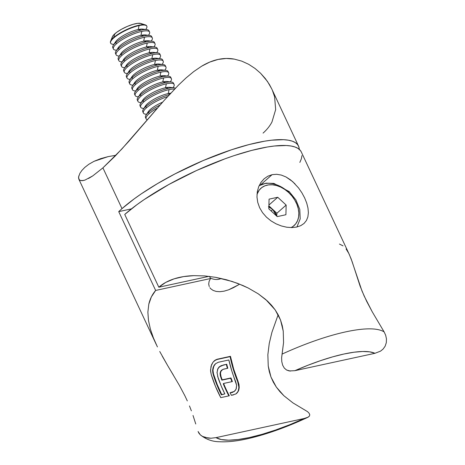 <?xml version="1.0" encoding="UTF-8"?>
<svg xmlns="http://www.w3.org/2000/svg" width="465" height="465" viewBox="0 0 465 465"><rect width="100%" height="100%" fill="white"/><g stroke="black" fill="none" stroke-linecap="round" stroke-linejoin="round"><path stroke-width="0.7" d="M210.54 278.529L209.546 276.408L210.54 278.529L209.111 281.342L210.54 278.529L155.647 290.445L210.54 278.529M208.698 284.08L209.111 281.342L208.698 284.08L209.262 286.591L208.698 284.08M209.895 287.719L210.75 288.748L209.895 287.719M213.069 290.398L210.75 288.748L213.069 290.398L216.149 291.427L219.852 291.7L216.149 291.427M224.078 291.166L219.852 291.7L224.078 291.166L228.652 289.8L224.078 291.166M233.453 287.678L228.652 289.8L238.313 284.935L233.453 287.678M239.58 284.138L238.313 284.935L239.58 284.138M298.524 146.062L271.717 88.838L267.456 81.433L260.574 73.249L255.012 68.442L248.699 64.315L241.777 61.136L234.279 59.102L226.304 58.468L218.131 59.427L209.831 62.048L201.7 66.17L193.748 71.575L186.047 77.946L178.601 84.985L164.017 100.58L121.737 149.137L102.916 167.865L122.01 208.622A106.502 27.563 -25.1 0 1 225.234 151.921A106.502 27.563 -25.1 0 1 298.524 146.062A106.502 27.563 -25.1 0 1 299.233 149.282M151.363 296.908L155.647 290.445L118.726 211.627L155.647 290.445C152.276 294.368 149.997 298.949 148.806 304.18L151.363 296.908M147.882 312.114L148.806 304.18L147.882 312.114L148.469 320.443L150.387 329.121L153.427 337.939L157.42 346.919L153.427 337.939M159.739 351.499L167.656 365.56L162.244 356.149M173.462 375.272L167.656 365.56L179.374 385.386L184.884 395.767L179.374 385.386M187.308 400.911L184.884 395.767L187.308 400.911M191.377 410.833L189.47 405.933L191.377 410.833M195.759 423.993L193.027 415.478L195.759 423.993M198.927 433.258L198.078 431.491L200.305 434.851C206.024 439.396 212.441 441.698 219.55 441.75C228.344 442.174 238.685 440.942 250.583 438.042C268.386 433.711 287.411 426.835 307.65 417.419L304.284 418.477L216.027 437.629L211.023 438.228L205.222 437.489L202.537 436.408L200.403 434.938L198.927 433.258M267.857 354.737L269.241 343.478L271.926 332.295L278.146 314.747L271.926 332.295L269.241 343.478L267.857 354.737L268.241 366.06L269.281 371.611L270.985 377.051L273.339 382.218L276.32 387.078L279.889 391.623L283.9 395.75L292.973 402.917L307.603 411.688L309.138 413.286L309.783 414.815L309.405 416.123L308.179 417.146L304.284 418.477L216.027 437.629L221.294 439.553L228.763 440.186L238.231 439.512L249.409 437.548L261.981 434.357L275.588 430.02L289.823 424.679L304.284 418.477A93.186 24.116 -25.1 0 1 216.027 437.629L211.023 438.228L208.163 438.088L202.537 436.408L200.403 434.938M215.673 359.846L212.935 362.293L211.034 366.269L210.564 371.099L211.203 374.459A89.861 57.398 -102.2 0 0 220.77 397.633L229.321 395.779A89.861 57.398 77.8 0 1 223.595 383.468L232.384 381.562A89.861 57.398 77.8 0 1 230.983 377.935L222.2 379.841A89.861 57.398 77.8 0 1 220.991 376.435L220.433 373.122L221.241 370.64L223.316 369.227L227.809 368.233A89.861 57.398 77.8 0 1 226.734 364.258L220.567 365.972L218.021 368.367L217.033 372.424L218.062 377.766A89.861 57.398 -102.2 0 0 224.833 393.878L221.724 394.553A89.861 57.398 77.8 0 1 213.493 373.965L212.953 371.058L213.185 368.204L214.121 365.67L215.626 363.671L218.376 362.247L228.85 359.974A89.861 57.398 -102.2 0 0 235.726 381.765L236.644 385.357L236.011 389.292L234.221 391.454L230.076 392.739A89.861 57.398 -102.2 0 0 231.413 395.326L235.86 393.954L238.254 391.356L239.237 386.973L238.01 381.265A89.861 57.398 77.8 0 1 230.46 356.312L216.998 359.271L214.679 360.561L217.329 359.41L215.673 359.846M299.222 149.788L298.879 146.975L297.6 144.586L295.403 142.65L292.311 141.174L288.341 140.186L283.545 139.692L271.659 140.186L264.678 141.174L248.978 144.58L231.477 149.782L203.333 160.489L175.078 173.846L157.397 183.663L141.424 193.766L134.28 198.805L122.01 208.622A106.502 27.563 154.9 0 0 118.726 211.627L131.432 208.866L118.726 211.627A106.502 27.563 -25.1 0 1 122.01 208.622L102.916 167.865L92.727 175.921L88.53 178.479M292.973 402.917L307.603 411.688L309.138 413.286L309.783 414.815L309.405 416.123L307.65 417.419M268.241 366.06L270.985 377.051L276.32 387.078L283.9 395.75M108.095 156.629L115.948 155.275L108.095 156.629L100.457 158.716L93.988 161.338L108.095 156.629M88.815 164.285L93.988 161.338L88.815 164.285L84.804 167.394L88.815 164.285M81.881 170.446L84.804 167.394L81.881 170.446L79.916 173.306L81.881 170.446M271.746 88.896L269.345 84.374L265.358 78.591L260.574 73.249L255.012 68.442L248.699 64.315L241.777 61.136L234.279 59.102C228.931 58.148 223.549 58.259 218.131 59.427C212.714 60.607 207.239 62.851 201.7 66.17L193.748 71.575L186.047 77.946L178.601 84.985L164.017 100.58L128.59 141.575L115.14 156.106L102.916 167.865L92.727 175.921L85.072 180.036L82.322 180.687L80.3 180.496L79.044 179.56L78.579 176.991L79.916 173.306M85.072 180.036L83.421 180.513L80.3 180.496L78.835 179.188L156.414 344.809M79.044 179.56L78.544 177.99L78.823 175.863M263.068 133.106C266.864 129.747 269.828 126.05 271.955 122.01L275.669 109.571L274.594 96.79L272.461 90.506M230.46 356.312L217.329 359.41L230.46 356.312L230.094 356.638L233.314 369.35L237.667 381.573L238.01 381.265L233.668 369.036L230.46 356.312M239.022 384.654L238.01 381.265L237.667 381.573L238.679 384.956L239.022 384.654L238.679 384.956L238.865 388.013L239.208 387.711L239.022 384.654M237.569 392.216L238.743 390.245L239.208 387.711L238.865 388.013L238.138 391.21M235.865 393.954L237.615 392.35L236.47 393.547M213.075 367.606L212.592 370.361L213.139 374.273L213.493 373.965L212.947 370.088L213.743 366.461L213.389 366.78L215.626 363.671L218.376 362.247L228.85 359.974L231.855 371.07L236.644 385.357L236.278 388.589L235.662 389.937L234 391.588L231.855 392.582L230.076 392.739A89.861 57.398 -102.2 0 0 231.413 395.326L233.535 394.861M215.626 363.671L215.092 364.153M214.255 365.17L215.347 363.915M214.196 365.252L213.761 365.99L214.196 365.252M221.724 394.553L217.213 384.532L213.493 373.965L213.139 374.273L216.87 384.834L221.375 394.861L224.833 393.878L221.724 394.553M217.585 376.202L221.206 386.002L224.833 393.878L221.375 394.861A90.524 57.823 -102.2 0 1 213.139 374.273M220.451 371.744L222.816 369.413L227.809 368.233A89.861 57.398 77.8 0 1 226.734 364.258L223.305 365.002L219.387 366.815L222.95 365.316L221.45 365.56L218.742 367.338L219.742 366.501L217.626 369.175L217.039 372.918M226.374 364.572A90.524 57.823 -102.2 0 0 227.391 368.321A90.524 57.823 -102.2 0 1 226.374 364.572M220.887 370.96L221.387 370.402M221.543 370.279L221.898 369.954M220.236 375.22L220.643 376.743L220.991 376.435L220.433 373.703L220.77 371.512L220.09 373.314L220.085 374.011L220.433 373.703L220.085 374.011L220.451 376.139M222.2 379.841A89.861 57.398 77.8 0 1 220.991 376.435L220.643 376.743A90.524 57.823 -102.2 0 0 221.852 380.149L230.64 378.243L222.2 379.841M214.092 361.009L215.045 360.236L212.935 362.293L211.517 364.827L210.523 370.111L211.203 374.459L215.487 386.409L220.77 397.633L229.321 395.779A89.861 57.398 77.8 0 1 223.595 383.468L232.384 381.562A89.861 57.398 77.8 0 1 230.983 377.935L230.64 378.243A90.524 57.823 -102.2 0 0 231.954 381.655A90.524 57.823 -102.2 0 1 230.64 378.243L221.852 380.149A90.524 57.823 -102.2 0 1 220.643 376.743M223.252 383.77A90.524 57.823 -102.2 0 0 228.867 395.878A90.524 57.823 -102.2 0 1 223.252 383.77M214.47 360.671L213.923 361.166M214.086 361.009L216.632 359.596L230.094 356.638A90.524 57.823 -102.2 0 0 237.667 381.573L238.894 387.275L238.394 390.559L237.272 392.652M220.27 375.383L220.433 376.063M220.079 373.43L220.085 374.011L220.079 373.43M220.892 370.948L220.143 372.872M213.389 366.78L212.592 370.361L212.889 373.325M234.424 391.327L234.912 390.815M231.855 392.582L232.576 392.384M146.835 26.22L146.678 25.889A19.966 5.167 154.9 0 0 132.932 26.987A19.966 5.167 154.9 0 0 113.582 37.619L113.733 37.95A19.966 5.167 -25.1 0 1 139.064 25.581A19.966 5.167 -25.1 0 1 146.835 26.22A19.966 5.167 -25.1 0 1 145.696 29.469M145.429 24.941L140.802 23.453A16.275 4.214 154.9 0 0 128.636 25.866A16.275 4.214 154.9 0 0 114.843 33.788L113.582 37.619A19.966 5.167 -25.1 0 1 130.502 27.9A19.966 5.167 -25.1 0 1 145.429 24.941A19.966 5.167 -25.1 0 1 146.742 26.057M146.737 29.597L142.743 29.115A16.275 4.214 154.9 0 0 138.215 29.522L141.18 30.097A19.966 5.167 -25.1 0 1 146.737 29.597A19.966 5.167 -25.1 0 1 149.079 31.475M145.766 29.475L146.295 28.656A19.966 5.167 154.9 0 0 139.064 25.581L138.215 29.522A16.275 4.214 -25.1 0 1 144.191 29.609M149.561 32.044L148.951 30.742A19.966 5.167 154.9 0 0 141.18 30.097A19.966 5.167 154.9 0 0 115.855 42.472L116.465 43.774A19.966 5.167 -25.1 0 1 141.79 31.399A19.966 5.167 -25.1 0 1 149.561 32.044A19.966 5.167 -25.1 0 1 148.422 35.294M149.463 35.416L145.469 34.933A16.275 4.214 154.9 0 0 140.941 35.346L143.912 35.921A19.966 5.167 -25.1 0 1 149.463 35.416A19.966 5.167 -25.1 0 1 151.805 37.299M148.492 35.299L149.021 34.48A19.966 5.167 154.9 0 0 141.79 31.399L140.941 35.346A16.275 4.214 -25.1 0 1 146.923 35.433M152.288 37.863L151.677 36.566A19.966 5.167 154.9 0 0 143.912 35.921A19.966 5.167 154.9 0 0 118.581 48.296L119.191 49.592A19.966 5.167 -25.1 0 1 144.516 37.223A19.966 5.167 -25.1 0 1 152.288 37.863A19.966 5.167 -25.1 0 1 151.148 41.112M152.189 41.24L148.196 40.757A16.275 4.214 154.9 0 0 143.673 41.17L146.638 41.745A19.966 5.167 -25.1 0 1 152.189 41.24A19.966 5.167 -25.1 0 1 154.537 43.117M151.218 41.123L151.753 40.298A19.966 5.167 154.9 0 0 144.516 37.223L143.673 41.17A16.275 4.214 -25.1 0 1 149.649 41.257M155.014 43.687L154.403 42.385A19.966 5.167 154.9 0 0 146.638 41.745A19.966 5.167 154.9 0 0 121.307 54.114L121.917 55.416A19.966 5.167 -25.1 0 1 147.248 43.047A19.966 5.167 -25.1 0 1 155.014 43.687A19.966 5.167 -25.1 0 1 153.88 46.936M154.915 47.064L150.927 46.581A16.275 4.214 154.9 0 0 146.399 46.988L149.364 47.57A19.966 5.167 -25.1 0 1 154.915 47.064A19.966 5.167 -25.1 0 1 157.263 48.941M153.944 46.942L154.479 46.122A19.966 5.167 154.9 0 0 147.248 43.047L146.399 46.988A16.275 4.214 -25.1 0 1 152.375 47.075M157.74 49.511L157.135 48.209A19.966 5.167 154.9 0 0 149.364 47.57A19.966 5.167 154.9 0 0 124.033 59.939L124.643 61.241A19.966 5.167 -25.1 0 1 149.974 48.866A19.966 5.167 -25.1 0 1 157.74 49.511A19.966 5.167 -25.1 0 1 156.606 52.76M157.647 52.882L153.653 52.4A16.275 4.214 154.9 0 0 149.126 52.812L152.09 53.388A19.966 5.167 -25.1 0 1 157.647 52.882A19.966 5.167 -25.1 0 1 159.989 54.765M156.676 52.766L157.205 51.946A19.966 5.167 154.9 0 0 149.974 48.866L149.126 52.812A16.275 4.214 -25.1 0 1 155.101 52.9M160.471 55.329L159.861 54.033A19.966 5.167 154.9 0 0 152.09 53.388A19.966 5.167 154.9 0 0 126.765 65.763L127.375 67.059A19.966 5.167 -25.1 0 1 152.7 54.69A19.966 5.167 -25.1 0 1 160.471 55.329A19.966 5.167 -25.1 0 1 159.332 58.578M160.373 58.706L156.38 58.224A16.275 4.214 154.9 0 0 151.852 58.637L154.816 59.212A19.966 5.167 -25.1 0 1 160.373 58.706A19.966 5.167 -25.1 0 1 162.715 60.584M159.402 58.59L159.931 57.77A19.966 5.167 154.9 0 0 152.7 54.69L151.852 58.637A16.275 4.214 -25.1 0 1 157.827 58.724M163.198 61.153L162.587 59.851A19.966 5.167 154.9 0 0 154.816 59.212A19.966 5.167 154.9 0 0 129.491 71.581L130.101 72.883A19.966 5.167 -25.1 0 1 155.426 60.514A19.966 5.167 -25.1 0 1 163.198 61.153A19.966 5.167 -25.1 0 1 162.058 64.403M163.099 64.53L159.106 64.048A16.275 4.214 154.9 0 0 154.578 64.455L157.548 65.036A19.966 5.167 -25.1 0 1 163.099 64.53A19.966 5.167 -25.1 0 1 165.441 66.408M162.128 64.414L162.657 63.589A19.966 5.167 154.9 0 0 155.426 60.514L154.578 64.455A16.275 4.214 -25.1 0 1 160.559 64.542M165.924 66.977L165.313 65.675A19.966 5.167 154.9 0 0 157.548 65.036A19.966 5.167 154.9 0 0 132.217 77.405L132.827 78.707A19.966 5.167 -25.1 0 1 158.152 66.332A19.966 5.167 -25.1 0 1 165.924 66.977A19.966 5.167 -25.1 0 1 164.79 70.227M165.825 70.349L161.837 69.866A16.275 4.214 154.9 0 0 157.31 70.279L160.274 70.854A19.966 5.167 -25.1 0 1 165.825 70.349A19.966 5.167 -25.1 0 1 168.173 72.232M164.854 70.232L165.389 69.413A19.966 5.167 154.9 0 0 158.152 66.332L157.31 70.279A16.275 4.214 -25.1 0 1 163.285 70.366M168.65 72.802L168.039 71.5A19.966 5.167 154.9 0 0 160.274 70.854A19.966 5.167 154.9 0 0 134.943 83.229L135.553 84.525A19.966 5.167 -25.1 0 1 160.884 72.156A19.966 5.167 -25.1 0 1 168.65 72.802A19.966 5.167 -25.1 0 1 167.516 76.051M168.557 76.173L164.564 75.69A16.275 4.214 154.9 0 0 160.036 76.103L163 76.678A19.966 5.167 -25.1 0 1 168.557 76.173A19.966 5.167 -25.1 0 1 170.899 78.05M167.58 76.057L168.115 75.237A19.966 5.167 154.9 0 0 160.884 72.156L160.036 76.103A16.275 4.214 -25.1 0 1 166.011 76.19M171.382 78.62L170.771 77.318A19.966 5.167 154.9 0 0 163 76.678A19.966 5.167 154.9 0 0 137.675 89.047L138.279 90.35A19.966 5.167 -25.1 0 1 163.61 77.981A19.966 5.167 -25.1 0 1 171.382 78.62A19.966 5.167 -25.1 0 1 170.242 81.869M171.283 81.997L167.29 81.515A16.275 4.214 154.9 0 0 162.762 81.921L165.726 82.503A19.966 5.167 -25.1 0 1 171.283 81.997A19.966 5.167 -25.1 0 1 173.625 83.874M170.312 81.881L170.841 81.055A19.966 5.167 154.9 0 0 163.61 77.981L162.762 81.921A16.275 4.214 -25.1 0 1 168.737 82.009M174.108 84.444L173.497 83.142A19.966 5.167 154.9 0 0 165.726 82.503A19.966 5.167 154.9 0 0 140.401 94.872L141.011 96.174A19.966 5.167 -25.1 0 1 166.336 83.799A19.966 5.167 -25.1 0 1 174.108 84.444A19.966 5.167 -25.1 0 1 172.968 87.693M174.009 87.821L170.016 87.333A16.275 4.214 154.9 0 0 165.488 87.746L168.458 88.321A19.966 5.167 -25.1 0 1 174.009 87.821A19.966 5.167 -25.1 0 1 175.433 88.205A19.966 5.167 154.9 0 0 168.458 88.321A19.966 5.167 154.9 0 0 143.127 100.696L143.737 101.998A19.966 5.167 -25.1 0 1 169.062 89.623A19.966 5.167 -25.1 0 1 174.555 89.111A19.966 5.167 154.9 0 0 169.062 89.623L168.22 93.57L170.033 93.924L168.22 93.57A16.275 4.214 -25.1 0 1 170.736 93.163A16.275 4.214 154.9 0 0 168.22 93.57L169.062 89.623A19.966 5.167 154.9 0 0 143.737 101.998A19.966 5.167 154.9 0 0 142.883 108.351L143.854 108.473M173.038 87.699L173.567 86.879A19.966 5.167 154.9 0 0 166.336 83.799L165.488 87.746A16.275 4.214 -25.1 0 1 171.469 87.833M146.62 114.233A19.966 5.167 -25.1 0 1 143.394 113.03A19.966 5.167 -25.1 0 1 146.463 107.816L145.853 106.514A19.966 5.167 -25.1 0 1 169.44 94.564A19.966 5.167 154.9 0 0 145.853 106.514L146.463 107.816A19.966 5.167 -25.1 0 1 167.598 96.586A19.966 5.167 154.9 0 0 146.463 107.816A19.966 5.167 154.9 0 0 145.609 114.175L146.58 114.291M149.189 113.64A19.966 5.167 -25.1 0 1 157.542 107.979A19.966 5.167 154.9 0 0 149.189 113.64A19.966 5.167 154.9 0 0 147.411 119.807A19.966 5.167 -25.1 0 1 146.12 118.854A19.966 5.167 -25.1 0 1 149.189 113.64L148.579 112.338L149.189 113.64M145.993 118.122A19.966 5.167 -25.1 0 1 146.051 115.117A19.966 5.167 -25.1 0 1 148.579 112.338A19.966 5.167 -25.1 0 1 160.111 105.02A19.966 5.167 154.9 0 0 148.579 112.338A19.966 5.167 154.9 0 0 145.51 117.552L146.12 118.854M147.69 113.169A16.275 4.214 -25.1 0 1 162.611 102.166A16.275 4.214 154.9 0 0 148.236 111.74L146.051 115.117M143.267 112.297A19.966 5.167 -25.1 0 1 143.325 109.292A19.966 5.167 -25.1 0 1 145.853 106.514A19.966 5.167 154.9 0 0 142.784 111.728L143.394 113.03M144.964 107.351A16.275 4.214 -25.1 0 1 152.956 99.853A16.275 4.214 -25.1 0 1 168.22 93.57A16.275 4.214 154.9 0 0 145.504 105.915L143.325 109.292M143.888 108.415A19.966 5.167 -25.1 0 1 140.668 107.206A19.966 5.167 -25.1 0 1 143.737 101.998L143.127 100.696A19.966 5.167 154.9 0 0 140.058 105.904L140.668 107.206M142.232 101.527A16.275 4.214 -25.1 0 1 150.23 94.029A16.275 4.214 -25.1 0 1 165.488 87.746L166.336 83.799A19.966 5.167 154.9 0 0 141.011 96.174A19.966 5.167 154.9 0 0 140.157 102.533L141.128 102.649M143.127 100.696A19.966 5.167 -25.1 0 1 168.458 88.321L165.488 87.746A16.275 4.214 154.9 0 0 142.778 100.091L140.593 103.468A19.966 5.167 -25.1 0 1 143.127 100.696M140.54 106.473A19.966 5.167 -25.1 0 1 140.593 103.468M141.162 102.591A19.966 5.167 -25.1 0 1 137.942 101.387A19.966 5.167 -25.1 0 1 141.011 96.174L140.401 94.872A19.966 5.167 154.9 0 0 137.332 100.085L137.942 101.387M139.506 95.703A16.275 4.214 -25.1 0 1 147.504 88.205A16.275 4.214 -25.1 0 1 162.762 81.921L163.61 77.981A19.966 5.167 154.9 0 0 138.279 90.35A19.966 5.167 154.9 0 0 137.431 96.708L138.401 96.825M140.401 94.872A19.966 5.167 -25.1 0 1 165.726 82.503L162.762 81.921A16.275 4.214 154.9 0 0 140.052 94.273L137.867 97.65A19.966 5.167 -25.1 0 1 140.401 94.872M137.809 100.649A19.966 5.167 -25.1 0 1 137.867 97.65M138.436 96.767A19.966 5.167 -25.1 0 1 135.21 95.563A19.966 5.167 -25.1 0 1 138.279 90.35L137.675 89.047A19.966 5.167 154.9 0 0 134.606 94.261L135.21 95.563M136.78 89.879A16.275 4.214 -25.1 0 1 144.772 82.386A16.275 4.214 -25.1 0 1 160.036 76.103L160.884 72.156A19.966 5.167 154.9 0 0 135.553 84.525A19.966 5.167 154.9 0 0 134.699 90.884L135.67 91.006M137.675 89.047A19.966 5.167 -25.1 0 1 163 76.678L160.036 76.103A16.275 4.214 154.9 0 0 137.326 88.449L135.141 91.826A19.966 5.167 -25.1 0 1 137.675 89.047M135.083 94.831A19.966 5.167 -25.1 0 1 135.141 91.826M135.71 90.948A19.966 5.167 -25.1 0 1 132.484 89.739A19.966 5.167 -25.1 0 1 135.553 84.525L134.943 83.229A19.966 5.167 154.9 0 0 131.874 88.437L132.484 89.739M134.054 84.06A16.275 4.214 -25.1 0 1 142.046 76.562A16.275 4.214 -25.1 0 1 157.31 70.279L158.152 66.332A19.966 5.167 154.9 0 0 132.827 78.707A19.966 5.167 154.9 0 0 131.973 85.066L132.944 85.182M134.943 83.229A19.966 5.167 -25.1 0 1 160.274 70.854L157.31 70.279A16.275 4.214 154.9 0 0 134.6 82.625L132.415 86.002A19.966 5.167 -25.1 0 1 134.943 83.229M132.356 89.007A19.966 5.167 -25.1 0 1 132.415 86.002M132.984 85.124A19.966 5.167 -25.1 0 1 129.758 83.915A19.966 5.167 -25.1 0 1 132.827 78.707L132.217 77.405A19.966 5.167 154.9 0 0 129.148 82.619L129.758 83.915M131.322 78.236A16.275 4.214 -25.1 0 1 139.32 70.738A16.275 4.214 -25.1 0 1 154.578 64.455L155.426 60.514A19.966 5.167 154.9 0 0 130.101 72.883A19.966 5.167 154.9 0 0 129.247 79.242L130.217 79.358M132.217 77.405A19.966 5.167 -25.1 0 1 157.548 65.036L154.578 64.455A16.275 4.214 154.9 0 0 131.868 76.806L129.689 80.183A19.966 5.167 -25.1 0 1 132.217 77.405M129.63 83.183A19.966 5.167 -25.1 0 1 129.689 80.183M130.252 79.3A19.966 5.167 -25.1 0 1 127.032 78.097A19.966 5.167 -25.1 0 1 130.101 72.883L129.491 71.581A19.966 5.167 154.9 0 0 126.422 76.795L127.032 78.097M128.596 72.412A16.275 4.214 -25.1 0 1 136.594 64.92A16.275 4.214 -25.1 0 1 151.852 58.637L152.7 54.69A19.966 5.167 154.9 0 0 127.375 67.059A19.966 5.167 154.9 0 0 126.521 73.418L127.491 73.54M129.491 71.581A19.966 5.167 -25.1 0 1 154.816 59.212L151.852 58.637A16.275 4.214 154.9 0 0 129.142 70.982L126.957 74.359A19.966 5.167 -25.1 0 1 129.491 71.581M126.904 77.364A19.966 5.167 -25.1 0 1 126.957 74.359M127.526 73.482A19.966 5.167 -25.1 0 1 124.306 72.273A19.966 5.167 -25.1 0 1 127.375 67.059L126.765 65.763A19.966 5.167 154.9 0 0 123.696 70.971L124.306 72.273M125.87 66.594A16.275 4.214 -25.1 0 1 133.868 59.096A16.275 4.214 -25.1 0 1 149.126 52.812L149.974 48.866A19.966 5.167 154.9 0 0 124.643 61.241A19.966 5.167 154.9 0 0 123.789 67.599L124.765 67.716M126.765 65.763A19.966 5.167 -25.1 0 1 152.09 53.388L149.126 52.812A16.275 4.214 154.9 0 0 126.416 65.158L124.231 68.535A19.966 5.167 -25.1 0 1 126.765 65.763M124.172 71.54A19.966 5.167 -25.1 0 1 124.231 68.535M124.8 67.658A19.966 5.167 -25.1 0 1 121.574 66.448A19.966 5.167 -25.1 0 1 124.643 61.241L124.033 59.939A19.966 5.167 154.9 0 0 120.964 65.152L121.574 66.448M123.144 60.77A16.275 4.214 -25.1 0 1 131.136 53.272A16.275 4.214 -25.1 0 1 146.399 46.988L147.248 43.047A19.966 5.167 154.9 0 0 121.917 55.416A19.966 5.167 154.9 0 0 121.063 61.775L122.033 61.892M124.033 59.939A19.966 5.167 -25.1 0 1 149.364 47.57L146.399 46.988A16.275 4.214 154.9 0 0 123.69 59.34L121.505 62.717A19.966 5.167 -25.1 0 1 124.033 59.939M121.446 65.716A19.966 5.167 -25.1 0 1 121.505 62.717M122.074 61.833A19.966 5.167 -25.1 0 1 118.848 60.63A19.966 5.167 -25.1 0 1 121.917 55.416L121.307 54.114A19.966 5.167 154.9 0 0 118.238 59.328L118.848 60.63M120.418 54.946A16.275 4.214 -25.1 0 1 128.41 47.453A16.275 4.214 -25.1 0 1 143.673 41.17L144.516 37.223A19.966 5.167 154.9 0 0 119.191 49.592A19.966 5.167 154.9 0 0 118.337 55.951L119.307 56.067M121.307 54.114A19.966 5.167 -25.1 0 1 146.638 41.745L143.673 41.17A16.275 4.214 154.9 0 0 120.958 53.516L118.778 56.893A19.966 5.167 -25.1 0 1 121.307 54.114M118.72 59.898A19.966 5.167 -25.1 0 1 118.778 56.893M119.342 56.015A19.966 5.167 -25.1 0 1 116.122 54.806A19.966 5.167 -25.1 0 1 119.191 49.592L118.581 48.296A19.966 5.167 154.9 0 0 115.512 53.504L116.122 54.806M117.686 49.127A16.275 4.214 -25.1 0 1 125.684 41.629A16.275 4.214 -25.1 0 1 140.941 35.346L141.79 31.399A19.966 5.167 154.9 0 0 116.465 43.774A19.966 5.167 154.9 0 0 115.611 50.133L116.581 50.249M118.581 48.296A19.966 5.167 -25.1 0 1 143.912 35.921L140.941 35.346A16.275 4.214 154.9 0 0 118.232 47.692L116.047 51.069A19.966 5.167 -25.1 0 1 118.581 48.296M115.994 54.074A19.966 5.167 -25.1 0 1 116.047 51.069M116.616 50.191A19.966 5.167 -25.1 0 1 113.396 48.982A19.966 5.167 -25.1 0 1 116.465 43.774L115.855 42.472A19.966 5.167 154.9 0 0 112.786 47.686L113.396 48.982M114.96 43.303A16.275 4.214 -25.1 0 1 122.958 35.805A16.275 4.214 -25.1 0 1 138.215 29.522L139.064 25.581A19.966 5.167 154.9 0 0 113.733 37.95A19.966 5.167 154.9 0 0 112.885 44.309L113.855 44.425M115.855 42.472A19.966 5.167 -25.1 0 1 141.18 30.097L138.215 29.522A16.275 4.214 154.9 0 0 115.506 41.873L113.321 45.245A19.966 5.167 -25.1 0 1 115.855 42.472M113.262 48.25A19.966 5.167 -25.1 0 1 113.321 45.245M112.391 36.782L113.437 35.183L116.715 32.288L121.574 29.214L127.271 26.429L132.938 24.36L137.716 23.326L140.872 23.477L141.68 24M112.484 38.258L112.234 37.467M110.6 42.989A19.966 5.167 -25.1 0 1 110.583 41.263A19.966 5.167 -25.1 0 1 113.582 37.619L114.843 33.788A16.275 4.214 154.9 0 0 112.402 36.758L110.583 41.263M113.89 44.367A19.966 5.167 -25.1 0 1 110.664 43.164A19.966 5.167 -25.1 0 1 113.733 37.95L113.582 37.619A19.966 5.167 154.9 0 0 110.513 42.827L110.664 43.164M281.348 175.078L286.022 176.973L292.671 181.623L298.559 187.959L301.901 192.812L304.662 197.933L306.714 203.071L307.981 208.07L308.382 212.714L307.871 216.899L306.418 220.515L304.034 223.456L300.733 225.67L296.641 227.065L291.91 227.588L286.725 227.216L281.36 225.955L276.012 223.816L270.956 220.846L266.393 217.103L262.551 212.674L259.627 207.727L257.744 202.409L256.971 196.997L257.302 191.696L258.668 186.761L260.958 182.414L264.074 178.827L267.823 176.212L272.095 174.666L260.499 184.913L272.095 174.666L276.658 174.288L281.348 175.078L286.022 176.973L290.509 179.85L295.019 183.867M307.871 216.899L306.418 220.515L304.034 223.456L300.733 225.67L296.641 227.065L291.91 227.588L286.725 227.216L281.36 225.955L276.012 223.816L270.956 220.846L266.393 217.103L262.551 212.674L259.627 207.727L257.744 202.409L256.971 196.997L257.302 191.696L258.668 186.761L260.958 182.414L264.213 178.7M294.891 370.681L374.964 353.301L380.562 351.127L383.114 349.058L385.154 346.175L386.316 342.647L386.456 338.869L385.665 335.224L384.148 331.94A106.502 27.563 154.9 0 0 282.069 354.098L281.627 357.835L281.778 361.619L282.656 365.182L284.307 368.1L286.597 370.03L289.23 370.948L294.891 370.681A89.861 23.256 -25.1 0 1 374.964 353.301L369.745 351.854L362.712 351.488L354.039 352.214L343.955 354.016L332.702 356.847L320.571 360.637L307.859 365.287L294.891 370.681L374.964 353.301L380.562 351.127L383.114 349.058L385.154 346.175L386.316 342.647L386.456 338.869L385.665 335.224L384.148 331.94L372.256 311.829L364.188 296.095L360.073 286.056L352.185 261.795L349.296 254.454L301.256 151.886A106.502 27.563 154.9 0 0 227.96 157.745A106.502 27.563 154.9 0 0 124.736 214.446L158.827 287.225C162.907 283.621 167.999 280.831 174.108 278.843C179.92 276.954 186.488 275.89 193.812 275.646L204.583 275.914L215.528 277.309L226.577 279.791L237.557 283.348L248.153 287.98L258.249 293.822L265.742 299.512L275.17 309.87L280.523 320.007L283.243 331.15L283.563 342.577L282.069 354.098A106.502 27.563 -25.1 0 1 384.148 331.94L372.256 311.829L366.682 301.355L361.991 290.991L351.075 258.703L348.744 253.315L346.1 248.99M264.074 178.827L267.823 176.212L272.095 174.666L276.658 174.288M301.268 151.916L300.332 150.41L298.135 148.469L295.037 146.998L291.073 146.01L286.277 145.51L274.385 146.01L267.404 146.992L251.705 150.404L234.203 155.601L224.99 158.815L196.532 170.521L168.789 184.518L144.15 199.59L137.006 204.629L124.736 214.446L158.827 287.225L208.971 276.338L158.827 287.225L165.773 282.389L174.108 278.843L183.588 276.599L193.812 275.646L204.583 275.914L215.528 277.309L232.105 281.441L242.91 285.527L248.153 287.98L258.249 293.822L267.48 301.076L271.548 305.261L275.17 309.87L278.175 314.793L280.523 320.007L282.22 325.512L283.243 331.15L283.563 342.577L281.627 357.835L281.778 361.619L282.656 365.182L284.307 368.1L286.597 370.03L290.445 371.093M343.031 245.863L339.45 244.055M298.559 187.959L301.901 192.812L304.662 197.933L306.714 203.071L307.981 208.07L308.382 212.714M299.844 162.407L301.361 158.827L301.954 155.612M221.224 278.454A16.641 12.055 -131.5 0 1 210.325 278.076A16.641 12.055 48.5 0 0 221.224 278.454M268.869 206.931L272.664 209.366L271.2 211.023L272.664 209.366L268.892 205.879L272.664 209.366L268.415 206.762M259.098 185.733A28.289 20.495 -131.5 0 1 288.393 192.086A3.331 0.32 132.8 0 1 289.172 191.574A3.331 0.32 132.8 0 1 288.631 192.498A24.959 18.083 -131.5 0 1 291.119 227.588L293.206 226.304L295.728 223.81L297.554 220.672L298.606 216.998L298.844 212.941L298.263 208.657L296.885 204.304L294.764 200.055L291.974 196.067L288.631 192.498L284.853 189.482L280.802 187.139L276.617 185.558L272.467 184.797L268.508 184.89L264.899 185.826L261.772 187.575L259.249 190.069L257 194.341A24.959 18.083 -131.5 0 1 288.631 192.498A3.331 0.32 -47.2 0 0 289.172 191.574L273.914 183.413L266.05 183.152L259.115 185.698M288.393 192.086A28.289 20.495 -131.5 0 1 288.713 192.388M285.917 214.731L277.245 216.614L268.822 208.82L269.066 199.148L277.733 197.265L286.155 205.059L285.917 214.731L277.245 216.614L268.822 208.82L269.066 199.148L277.733 197.265L286.155 205.059L276.873 213.261L272.664 209.366L276.873 213.261L286.155 205.059L285.917 214.731M268.915 205.053L277.733 197.265L268.915 205.053M276.803 216.202L276.873 213.261L276.803 216.202M276.547 215.969L275.716 213.511L272.664 209.366L276.547 215.969M234.703 391.077L234.36 391.379M221.788 370.053L221.433 370.367M296.914 227.001L300.192 218.905L299.786 209.413L295.903 199.869L289.172 191.568"/></g></svg>
